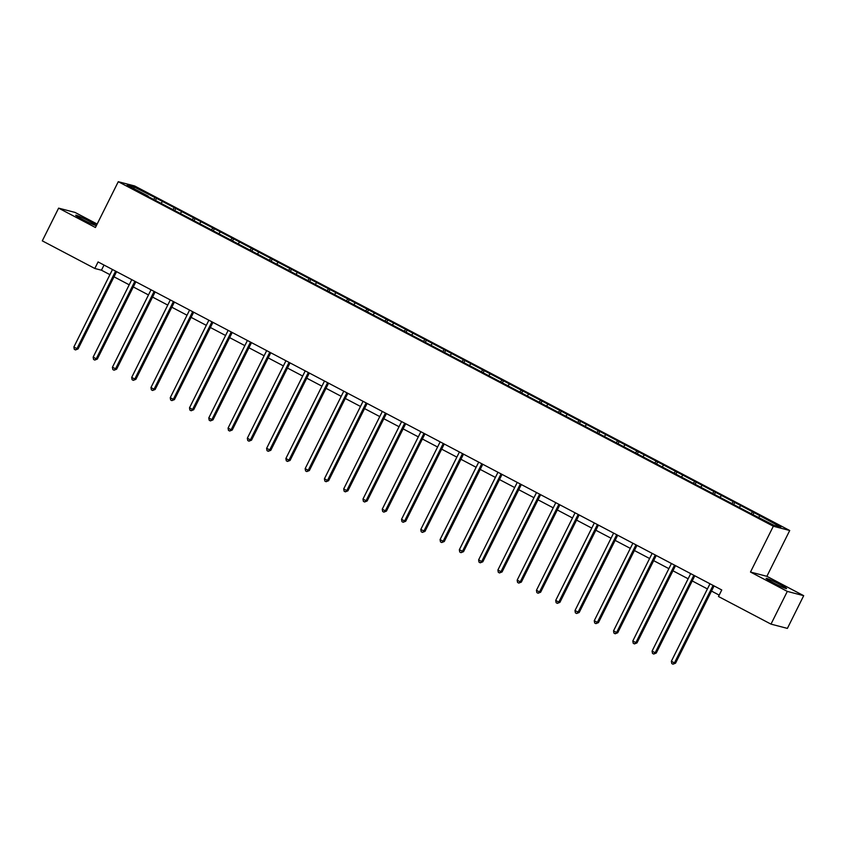 <?xml version="1.0" encoding="UTF-8"?>
<svg xmlns="http://www.w3.org/2000/svg" width="846" height="846" viewBox="0 0 846 846"><rect width="100%" height="100%" fill="white"/><g stroke="black" fill="none" stroke-linecap="round" stroke-linejoin="round"><path stroke-width="1.27" d="M82.506 219.442A11.432 0.772 26.5 0 0 96.19 225.448A11.432 0.772 26.5 0 0 89.412 221.25A11.432 0.772 26.5 0 0 75.728 215.244A11.432 0.772 26.5 0 0 82.506 219.442M772.895 582.577A11.432 0.772 26.5 0 0 786.59 588.573A11.432 0.772 26.5 0 0 779.811 584.375A11.432 0.772 26.5 0 0 766.127 578.368A11.432 0.772 26.5 0 0 772.895 582.577M97.153 224.053L75.008 212.409L58.617 208.137L42.3 240.856L94.805 268.478L101.457 270.202L109.927 274.664M789.72 530.505L134.662 185.972L118.271 181.7L773.329 526.233L789.72 530.505L766.878 576.316L750.487 572.044L787.309 591.407L803.7 595.679L766.878 576.316M803.7 595.679L787.383 628.398L770.992 624.126L787.309 591.407M148.124 196.547L751.46 513.882L774.079 525.355L780.816 527.111L754.019 512.581L753.141 514.336M148.177 196.145L127.175 185.094L133.911 186.85L156.531 198.324L155.653 200.079M754.019 512.581L156.531 198.324M770.992 624.126L718.487 596.515L721.754 589.969L98.073 261.932L94.805 268.478M162.326 201.803L161.216 203.008M174.191 208.042L172.817 209.533M181.604 211.934L180.494 213.139M193.459 218.173L192.084 219.674M200.872 222.075L199.772 223.281M212.737 228.314L211.363 229.805M220.15 232.216L219.04 233.411M232.005 238.445L230.641 239.947M239.418 242.347L238.318 243.553M251.283 248.587L249.908 250.078M258.696 252.489L257.586 253.694M270.551 258.728L269.187 260.219M277.964 262.62L276.864 263.825M289.829 268.859L288.454 270.36M297.242 272.761L296.132 273.967M309.107 279L307.733 280.491M316.52 282.902L315.41 284.108M328.375 289.142L327 290.633M335.788 293.033L334.688 294.239M347.653 299.273L346.278 300.774M355.066 303.175L353.956 304.38M366.921 309.414L365.557 310.905M374.334 313.316L373.234 314.511M386.199 319.545L384.824 321.046M393.612 323.447L392.502 324.653M405.467 329.686L404.102 331.177M412.88 333.588L411.78 334.794M424.745 339.828L423.37 341.319M432.158 343.719L431.048 344.925M444.023 349.958L442.648 351.46M451.436 353.861L450.326 355.066M463.291 360.1L461.916 361.591M470.704 364.002L469.604 365.208M482.569 370.241L481.194 371.732M489.982 374.133L488.872 375.338M501.837 380.372L500.472 381.863M509.25 384.274L508.15 385.48M521.115 390.514L519.74 392.005M528.528 394.405L527.418 395.611M540.383 400.644L539.018 402.146M547.796 404.547L546.696 405.752M559.661 410.786L558.286 412.277M567.074 414.688L565.963 415.894M578.939 420.927L577.564 422.418M586.352 424.819L585.242 426.024M598.207 431.058L596.832 432.56M605.62 434.96L604.52 436.166M617.485 441.2L616.11 442.691M624.898 445.102L623.788 446.307M636.752 451.341L635.388 452.832M644.166 455.233L643.066 456.438M656.031 461.472L654.656 462.963M663.444 465.374L662.333 466.58M675.298 471.613L673.934 473.104M682.711 475.505L681.612 476.71M694.577 481.744L693.202 483.246M701.99 485.646L700.879 486.852M713.855 491.886L712.48 493.377M721.268 495.788L720.158 496.993M733.122 502.027L731.748 503.518M740.536 505.919L739.436 507.124M752.401 512.158L751.026 513.659M759.814 516.06L758.703 517.266M58.617 208.137L95.429 227.5L118.271 181.7M750.487 572.044L773.329 526.233M114.009 276.811L129.205 284.806M133.287 286.953L148.484 294.937M152.555 297.083L167.751 305.078M171.833 307.225L187.029 315.22M191.111 317.366L206.297 325.35M210.379 327.497L225.575 335.492M229.657 337.639L244.843 345.623M248.925 347.769L264.121 355.764M268.203 357.911L283.399 365.906M287.471 368.052L302.667 376.036M306.749 378.183L321.945 386.178M326.027 388.325L341.213 396.319M345.295 398.466L360.491 406.45M364.573 408.597L379.769 416.592M383.841 418.738L399.037 426.722M403.119 428.869L418.315 436.864M422.397 439.011L437.583 447.005M441.665 449.152L456.861 457.136M460.943 459.283L476.129 467.278M480.211 469.424L495.407 477.419M499.489 479.566L514.685 487.55M518.757 489.697L533.953 497.691M538.035 499.838L553.231 507.822M557.313 509.969L572.499 517.964M576.581 520.11L591.777 528.105M595.859 530.252L611.045 538.236M615.127 540.383L630.323 548.377M634.405 550.524L649.601 558.519M653.672 560.655L668.869 568.649M672.951 570.796L688.147 578.791M692.229 580.938L707.415 588.922M711.497 591.068L719.185 595.119M133.911 186.85L134.049 188.711M154.913 197.901L153.538 199.392M104.016 265.062L101.457 270.202M734.74 502.439L733.863 504.195M715.473 492.309L714.595 494.064M696.195 482.167L695.317 483.923M676.916 472.036L676.049 473.792M657.649 461.895L656.771 463.65M638.37 451.753L637.493 453.509M619.103 441.623L618.225 443.378M599.825 431.481L598.947 433.237M580.557 421.35L579.679 423.106M561.279 411.209L560.401 412.964M542 401.067L541.133 402.823M522.733 390.937L521.855 392.692M503.455 380.795L502.577 382.551M484.187 370.654L483.309 372.409M464.909 360.523L464.031 362.278M445.641 350.381L444.763 352.137M426.363 340.251L425.485 342.006M407.085 330.109L406.217 331.865M387.817 319.968L386.939 321.723M368.539 309.837L367.661 311.592M349.271 299.695L348.393 301.451M329.993 289.554L329.115 291.31M310.715 279.423L309.848 281.179M291.447 269.282L290.569 271.037M272.169 259.151L271.302 260.906M252.901 249.01L252.023 250.765M233.623 238.868L232.745 240.624M214.355 228.737L213.478 230.493M195.077 218.596L194.199 220.351M175.799 208.454L174.932 210.21M709.984 583.782L671.354 661.265L674.442 662.894L675.552 663.179L714.066 585.929M713.072 585.4A1.47 1.396 -75.4 0 0 713.072 585.411L674.442 662.894L672.993 664.195L671.766 663.539L671.354 661.265M675.552 663.179L672.993 664.195M690.706 573.651A1.47 1.396 -75.4 0 0 690.706 573.641L652.076 651.124L655.164 652.752L656.274 653.038L694.788 575.788M693.826 575.28L655.164 652.752L653.725 654.053L652.488 653.398L652.076 651.124M656.274 653.038L653.725 654.053M671.438 563.51A1.47 1.396 -75.4 0 0 671.438 563.499L632.808 640.993L635.896 642.611L636.996 642.907L675.52 565.646M674.526 565.139L674.548 565.139A1.47 1.396 -75.4 0 0 674.526 565.139L635.896 642.611L634.447 643.912L633.21 643.267L632.808 640.993M636.996 642.907L634.447 643.912M652.16 553.369L613.53 630.852L616.618 632.48L617.728 632.766L656.242 555.515M655.269 555.008L655.248 554.997A1.47 1.396 -75.4 0 0 655.248 554.997L616.618 632.48L615.179 633.781L613.942 633.125L613.53 630.852M617.728 632.766L615.179 633.781M635.97 544.856L636.002 544.866A1.47 1.396 -75.4 0 0 635.97 544.856L597.35 622.339L594.252 620.71L632.882 543.238A1.47 1.396 -75.4 0 0 632.893 543.227M636.964 545.374L598.45 622.624L597.35 622.339L595.901 623.639L594.664 622.994L594.252 620.71M598.45 622.624L595.901 623.639M613.614 533.096L574.984 610.579L579.182 612.493L617.696 535.243M616.723 534.725L616.702 534.725A1.47 1.396 -75.4 0 0 616.702 534.725L578.072 612.197L576.634 613.498L575.396 612.853L574.984 610.579M579.182 612.493L576.634 613.498M597.424 524.583L597.456 524.594A1.47 1.396 -75.4 0 0 597.424 524.583L558.794 602.066L555.706 600.438L594.336 522.955A1.47 1.396 -75.4 0 0 594.347 522.955M598.418 525.102L559.904 602.352L558.794 602.066L557.355 603.367L556.118 602.712L555.706 600.438M559.904 602.352L557.355 603.367M575.068 512.824A1.47 1.396 -75.4 0 0 575.068 512.813L536.438 590.307L539.526 591.925L540.636 592.211L579.15 514.96M578.178 514.453L539.526 591.925L538.077 593.226L536.85 592.581L536.438 590.307M540.636 592.211L538.077 593.226M555.79 502.683L517.16 580.166L520.248 581.794L521.358 582.08L559.872 504.829M558.878 504.311L558.91 504.311A1.47 1.396 -75.4 0 0 558.878 504.311L520.248 581.794L518.81 583.095L517.572 582.439L517.16 580.166M521.358 582.08L518.81 583.095M536.523 492.552A1.47 1.396 -75.4 0 0 536.523 492.541L497.892 570.024L500.98 571.653L502.08 571.938L540.605 494.688M539.632 494.18L500.98 571.653L499.531 572.953L498.294 572.298L497.892 570.024M502.08 571.938L499.531 572.953M520.332 484.039L520.353 484.039A1.47 1.396 -75.4 0 0 520.332 484.039L481.702 561.511L478.614 559.893L517.244 482.41A1.47 1.396 -75.4 0 0 517.244 482.4M521.326 484.547L482.812 561.807L481.702 561.511L480.264 562.812L479.026 562.167L478.614 559.893M482.812 561.807L480.264 562.812M497.966 472.269A1.47 1.396 -75.4 0 0 497.977 472.269L459.336 549.752L463.534 551.666L502.048 474.416M501.065 473.887A1.47 1.396 -75.4 0 0 501.054 473.897L462.434 551.38L460.985 552.681L459.748 552.026L459.336 549.752M463.534 551.666L460.985 552.681M478.699 462.138A1.47 1.396 -75.4 0 0 478.699 462.128L440.068 539.611L443.156 541.239L444.266 541.525L482.78 464.274M481.786 463.756L443.156 541.239L441.718 542.54L440.48 541.895L440.068 539.611M444.266 541.525L441.718 542.54M459.42 451.997L420.79 529.48L424.988 531.394L463.502 454.143M462.54 453.625L462.508 453.625A1.47 1.396 -75.4 0 0 462.508 453.625L423.878 531.098L422.44 532.398L421.202 531.753L420.79 529.48M424.988 531.394L422.44 532.398M440.153 441.866A1.47 1.396 -75.4 0 0 440.153 441.855L401.522 519.338L404.61 520.967L405.72 521.252L444.235 444.002M443.262 443.494L404.61 520.967L403.161 522.268L401.935 521.612L401.522 519.338M405.72 521.252L403.161 522.268M420.874 431.724A1.47 1.396 -75.4 0 0 420.874 431.714L382.244 509.207L385.332 510.825L386.442 511.111L424.956 433.861M423.994 433.353L423.962 433.353A1.47 1.396 -75.4 0 0 423.962 433.353L385.332 510.825L383.894 512.126L382.656 511.481L382.244 509.207M386.442 511.111L383.894 512.126M401.607 421.583L362.976 499.066L366.064 500.695L367.164 500.98L405.689 423.73M404.695 423.212L404.716 423.222A1.47 1.396 -75.4 0 0 404.695 423.212L366.064 500.695L364.615 501.995L363.378 501.34L362.976 499.066M367.164 500.98L364.615 501.995M385.438 413.081L346.786 490.553L343.698 488.925L382.329 411.452A1.47 1.396 -75.4 0 0 382.329 411.442M386.411 413.588L347.896 490.839L346.786 490.553L345.348 491.854L344.111 491.198L343.698 488.925M347.896 490.839L345.348 491.854M363.05 401.311A1.47 1.396 -75.4 0 0 363.061 401.311L324.42 478.794L327.508 480.412L328.618 480.708L367.132 403.447M366.149 402.929A1.47 1.396 -75.4 0 0 366.138 402.939L327.508 480.412L326.07 481.712L324.832 481.067L324.42 478.794M328.618 480.708L326.07 481.712M343.783 391.169L305.152 468.652L308.24 470.281L309.35 470.566L347.865 393.316M346.892 392.808L308.24 470.281L306.791 471.582L305.565 470.926L305.152 468.652M309.35 470.566L306.791 471.582M324.504 381.038A1.47 1.396 -75.4 0 0 324.504 381.028L285.874 458.511L288.962 460.139L290.072 460.425L328.586 383.175M327.592 382.656L327.624 382.667A1.47 1.396 -75.4 0 0 327.592 382.656L288.962 460.139L287.524 461.44L286.286 460.795L285.874 458.511M290.072 460.425L287.524 461.44M305.237 370.897L266.606 448.38L270.805 450.294L309.319 373.044M308.346 372.526L308.325 372.526A1.47 1.396 -75.4 0 0 308.325 372.526L269.694 449.998L268.245 451.299L267.019 450.654L266.606 448.38M270.805 450.294L268.245 451.299M285.959 360.766A1.47 1.396 -75.4 0 0 285.959 360.756L247.328 438.239L250.416 439.867L251.526 440.153L290.041 362.902M289.046 362.384L250.416 439.867L248.978 441.168L247.741 440.512L247.328 438.239M251.526 440.153L248.978 441.168M266.68 350.625A1.47 1.396 -75.4 0 0 266.691 350.614L228.06 428.108L231.148 429.726L232.248 430.011L270.773 352.761M269.8 352.253L269.779 352.253A1.47 1.396 -75.4 0 0 269.779 352.253L231.148 429.726L229.7 431.026L228.462 430.381L228.06 428.108M232.248 430.011L229.7 431.026M247.413 340.483L208.782 417.966L211.87 419.595L212.981 419.88L251.495 342.63M250.501 342.112L250.522 342.122A1.47 1.396 -75.4 0 0 250.501 342.112L211.87 419.595L210.432 420.896L209.195 420.24L208.782 417.966M212.981 419.88L210.432 420.896M228.134 330.352A1.47 1.396 -75.4 0 0 228.145 330.342L189.504 407.825L192.592 409.453L193.702 409.739L232.216 332.489M231.254 331.981L231.222 331.97A1.47 1.396 -75.4 0 0 231.222 331.97L192.592 409.453L191.154 410.754L189.916 410.099L189.504 407.825M193.702 409.739L191.154 410.754M208.867 320.211L170.236 397.694L173.324 399.312L174.435 399.608L212.949 322.347M211.955 321.84L211.976 321.84A1.47 1.396 -75.4 0 0 211.955 321.84L173.324 399.312L171.875 400.613L170.649 399.968L170.236 397.694M174.435 399.608L171.875 400.613M189.589 310.07L150.958 387.553L154.046 389.181L155.156 389.467L193.671 312.216M192.708 311.709L192.677 311.698A1.47 1.396 -75.4 0 0 192.677 311.698L154.046 389.181L152.608 390.482L151.371 389.826L150.958 387.553M155.156 389.467L152.608 390.482M173.409 301.557L134.778 379.04L131.69 377.411L170.321 299.939A1.47 1.396 -75.4 0 0 170.321 299.928M174.403 302.075L135.878 379.325L134.778 379.04L133.33 380.34L132.092 379.695L131.69 377.411M135.878 379.325L133.33 380.34M151.043 289.797L112.412 367.28L116.611 369.194L155.125 291.944M154.131 291.415A1.47 1.396 -75.4 0 0 154.131 291.426L115.5 368.898L114.062 370.199L112.825 369.554L112.412 367.28M116.611 369.194L114.062 370.199M131.764 279.666A1.47 1.396 -75.4 0 0 131.775 279.656L93.145 357.139L96.233 358.767L97.332 359.053L135.857 281.803M134.863 281.284L96.233 358.767L94.784 360.068L93.546 359.413L93.145 357.139M97.332 359.053L94.784 360.068M112.497 269.525A1.47 1.396 -75.4 0 0 112.497 269.514L73.866 347.008L76.954 348.626L78.065 348.922L116.579 271.661M115.585 271.154L115.606 271.154A1.47 1.396 -75.4 0 0 115.585 271.154L76.954 348.626L75.516 349.927L74.279 349.282L73.866 347.008M78.065 348.922L75.516 349.927"/></g></svg>
